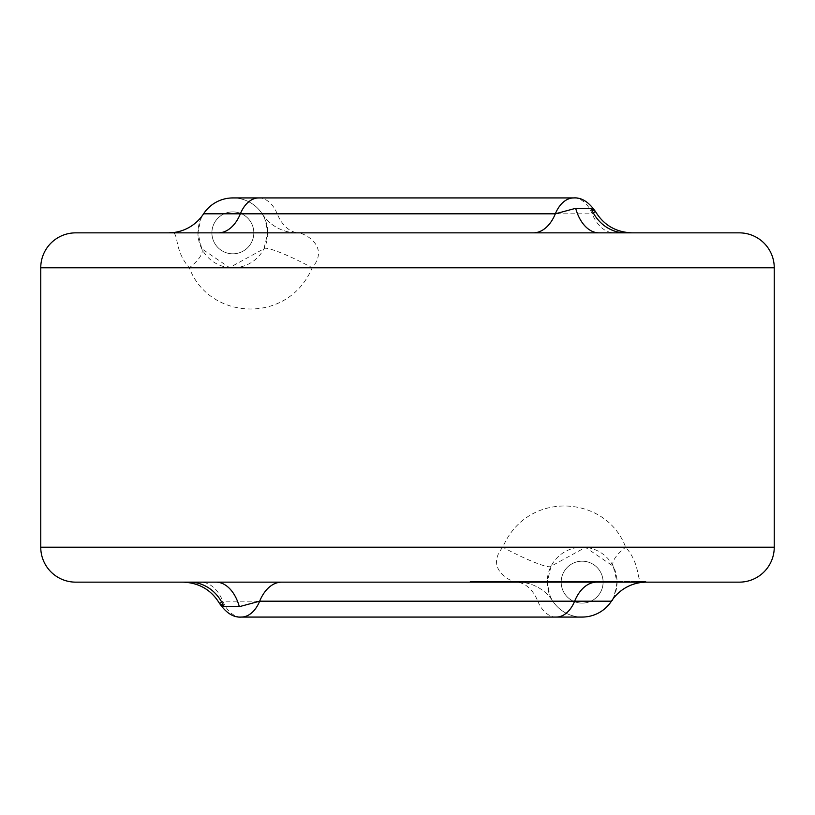 <?xml version="1.0" encoding="UTF-8"?>
<svg xmlns="http://www.w3.org/2000/svg" width="815" height="815" viewBox="0 0 815 815"><rect width="100%" height="100%" fill="white"/><g stroke="black" fill="none" stroke-linecap="round" stroke-linejoin="round"><path stroke-width="0.61" stroke-dasharray="4.08 3.06" d="M612.758 582.144L603.1 582.144A20.956 20.956 0 0 1 582.144 603.1A20.956 20.956 0 0 1 561.189 582.144A20.956 20.956 0 0 1 582.144 561.189A20.956 20.956 0 0 1 603.1 582.144A20.956 20.956 0 0 1 582.144 603.1A20.956 20.956 0 0 1 561.189 582.144A20.956 20.956 0 0 1 582.144 561.189A20.956 20.956 0 0 1 603.1 582.144L612.758 582.144L612.758 581.441L592.851 581.441L612.758 581.441M253.811 232.856A20.956 20.956 0 0 1 232.856 253.811A20.956 20.956 0 0 1 211.9 232.856A20.956 20.956 0 0 1 232.856 211.9A20.956 20.956 0 0 1 253.811 232.856A20.956 20.956 0 0 1 232.856 253.811A20.956 20.956 0 0 1 211.9 232.856A20.956 20.956 0 0 1 232.856 211.9A20.956 20.956 0 0 1 253.811 232.856M258.773 197.933A34.933 21.974 -90 0 1 277.192 213.805L262.135 213.805A34.933 34.933 0 0 0 232.856 197.933A34.933 34.933 0 0 1 262.135 213.805C263.337 212.623 265.221 218.98 267.789 232.856L263.968 248.738L229.524 267.626L201.743 248.738L197.933 232.856C200.755 218.43 202.64 212.083 203.587 213.805A41.911 41.911 0 0 1 168.45 232.856L75.683 232.856M267.789 232.856A34.933 34.933 0 0 1 232.856 267.789A34.933 34.933 0 0 1 197.933 232.856A34.933 34.933 0 0 1 232.856 197.933A34.933 34.933 0 0 1 267.789 232.856M556.227 617.067A34.933 21.974 90 0 1 537.808 601.195L552.865 601.195A34.933 34.933 0 0 0 582.144 617.067A34.933 34.933 0 0 1 552.865 601.195C551.663 602.377 549.779 596.02 547.211 582.144L551.032 566.262L585.476 547.374L613.257 566.262L617.067 582.144A34.933 34.933 0 0 1 582.144 617.067A34.933 34.933 0 0 1 547.211 582.144A34.933 34.933 0 0 1 582.144 547.211A34.933 34.933 0 0 1 617.067 582.144C614.245 596.57 612.36 602.917 611.413 601.195A41.911 41.911 0 0 1 646.55 582.144C633.815 586.005 643.585 567.76 625.655 547.211C606.136 494.603 526.887 489.968 502.804 547.211C484.079 569.532 512.747 583.214 517.739 582.144L75.683 582.144M533.244 232.856L168.45 232.856C181.185 228.995 171.415 247.24 189.345 267.789C208.864 320.397 288.113 325.032 312.196 267.789C330.921 245.468 302.253 231.786 297.261 232.856L739.317 232.856M621.336 582.144L470.011 582.144L635.079 582.144L621.336 582.144L621.336 581.441L635.079 581.441L470.011 581.441L621.336 581.441M473.423 582.144L485.781 582.144L473.423 582.144L473.423 581.441L485.781 581.441L473.423 581.441M498.536 582.144L485.781 582.144L498.536 582.144L498.536 581.441L485.781 581.441L498.536 581.441M519.827 582.144L501.857 582.144L526.979 582.144L519.827 582.144L519.827 581.441L526.979 581.441L501.857 581.441L519.827 581.441M530.769 582.144L557.776 582.144L530.769 582.144L530.769 581.441L557.776 581.441L530.769 581.441M568.952 582.144L575.787 582.144L568.952 582.144L568.952 581.441L575.787 581.441L568.952 581.441M620.816 582.144L633.173 582.144L620.816 582.144L620.816 581.441L633.173 581.441L620.816 581.441M645.928 582.144L633.173 582.144L645.928 582.144L645.928 581.441L633.173 581.441L645.928 581.441M281.756 582.144L739.317 582.144M517.739 582.144A41.911 41.911 0 0 1 552.865 601.195A41.911 41.911 0 0 0 517.739 582.144L215.934 582.144M595.622 211.788L592.169 213.805L277.192 213.805A41.911 26.365 -90 0 0 299.288 232.856L599.066 232.856M219.378 603.212L222.831 601.195L537.808 601.195A41.911 26.365 90 0 0 515.712 582.144M262.135 213.805A41.911 41.911 0 0 0 297.261 232.856A41.911 41.911 0 0 1 262.135 213.805M263.968 248.738A41.911 5.094 27 0 1 312.196 267.789L774.25 267.789M201.743 248.738A41.911 13.366 153 0 1 189.345 267.789L40.75 267.789M551.032 566.262A41.911 5.094 -153 0 1 502.804 547.211L40.75 547.211M613.257 566.262A41.911 13.366 -27 0 1 625.655 547.211L774.25 547.211M633.173 582.144L633.173 581.441L633.173 582.144M633.286 581.441L642.617 581.441L633.286 581.441L633.286 582.144L633.286 581.441M624.127 582.144L633.286 582.144L624.127 582.144L624.127 581.441M642.617 581.441L642.617 582.144L641.211 582.144L641.211 581.441M641.211 582.144L633.286 582.144L635.079 582.144L635.079 581.441M592.851 582.144L592.851 581.441L592.851 582.144M596.173 582.144L596.173 581.441L596.173 582.144M598.862 582.144L598.862 581.441M612.442 582.144L612.442 581.441M616.548 582.144L616.548 581.441M602.968 582.144L602.968 581.441L602.937 582.144M616.069 582.144L616.069 581.441M608.622 582.144L608.622 581.441M566.782 582.144L566.782 581.441M572.476 582.144L572.476 581.441L572.476 582.144M575.787 582.144L575.787 581.441L575.787 582.144M542.617 582.144L542.617 581.441L542.617 582.144M545.928 582.144L545.928 581.441L545.928 582.144M557.776 582.144L557.776 581.441M553.986 582.144L553.986 581.441M544.277 582.144L544.277 581.441M534.569 582.144L534.569 581.441M525.084 582.144L525.084 581.441M514.591 582.144L514.591 581.441M503.752 582.144L503.752 581.441M509.151 582.144L509.151 581.441M501.857 582.144L501.857 581.441M606.971 582.144L509.283 582.144L514.346 582.144L514.367 581.441L509.283 581.441L606.971 581.441L514.346 581.441L514.346 582.144L606.971 582.144L606.971 581.441M524.177 582.144L524.177 581.441M526.979 582.144L526.979 581.441M521.763 582.144L507.073 582.144L514.397 582.144L514.397 581.441L507.073 581.441L523.658 581.441L505.178 581.441L514.397 581.441L514.397 582.144L521.763 582.144L521.763 581.441M507.073 582.144L507.073 581.441M514.53 582.144L514.53 581.441M514.611 582.144L505.178 582.144L514.611 582.144L514.611 581.441M594.593 582.144L518.686 582.144L523.627 582.144L523.658 581.441L518.686 581.441L605.861 581.441L523.627 581.441L523.627 582.144L594.593 582.144L594.593 581.441M505.178 582.144L505.178 581.441M485.781 582.144L485.781 581.441L485.781 582.144M485.893 581.441L495.225 581.441L485.893 581.441L485.893 582.144L485.893 581.441M476.734 582.144L485.893 582.144L476.734 582.144L476.734 581.441M493.819 582.144L485.893 582.144L495.225 582.144L493.819 582.144L493.819 581.441M495.225 582.144L495.225 581.441M623.078 582.144L623.078 581.441M633.214 582.144L633.214 581.441M591.619 582.144L591.619 581.441M470.642 582.144L470.642 581.441L470.642 582.144M497.384 582.144L497.384 581.441M470.011 582.144L470.011 581.441M498.118 582.144L498.118 581.441M503.079 582.144L503.079 581.441M600.9 582.144L600.9 581.441M518.686 582.144L518.686 581.441M590.254 582.144L590.254 581.441M605.861 582.144L605.861 581.441M509.283 582.144L509.283 581.441M241.24 617.067A34.933 21.974 90 0 1 222.831 601.195A41.911 26.365 90 0 0 200.734 582.144M573.76 197.933A34.933 21.974 -90 0 1 592.169 213.805A41.911 26.365 -90 0 0 614.266 232.856M600.248 582.144L600.248 581.441M603.1 582.144L603.1 581.441M590.885 582.144L590.885 581.441M595.205 582.144L595.205 581.441M203.22 214.345L204.779 212.083M204.596 212.338L203.587 213.805"/><path stroke-width="1.22" d="M774.25 267.789A34.933 34.933 0 0 0 739.317 232.856L75.683 232.856A34.933 34.933 0 0 0 40.75 267.789L774.25 267.789L774.25 547.211A34.933 34.933 0 0 1 739.317 582.144L75.683 582.144A34.933 34.933 0 0 1 40.75 547.211L40.75 267.789M239.335 606.676A41.911 25.723 -90 0 0 215.934 582.144L281.756 582.144A41.911 26.365 -90 0 0 259.659 601.195L239.335 606.676L223.901 606.676L219.378 603.212C226.203 613.043 233.487 617.668 241.24 617.067L582.144 617.067A34.933 34.933 0 0 0 611.413 601.195A41.911 41.911 0 0 1 646.55 582.144A41.911 41.911 0 0 0 611.413 601.195A34.933 34.933 0 0 1 582.144 617.067M297.261 232.856L299.288 232.856M575.665 208.324A41.911 25.723 90 0 0 599.066 232.856L533.244 232.856A41.911 26.365 90 0 0 555.341 213.805L575.665 208.324L591.099 208.324L595.622 211.788C588.797 201.957 581.513 197.332 573.76 197.933L232.856 197.933A34.933 34.933 0 0 0 203.587 213.805A41.911 41.911 0 0 1 168.45 232.856A41.911 41.911 0 0 0 203.587 213.805A34.933 34.933 0 0 1 232.856 197.933M635.079 582.144L642.617 582.144M40.75 547.211L774.25 547.211M612.615 599.453L611.413 601.195L574.636 601.195A34.933 21.974 90 0 1 556.227 617.067M596.733 582.144A41.911 26.365 -90 0 0 574.636 601.195L259.659 601.195A34.933 21.974 90 0 1 241.24 617.067M203.587 213.805L240.364 213.805A34.933 21.974 -90 0 1 258.773 197.933M218.267 232.856A41.911 26.365 90 0 0 240.364 213.805L555.341 213.805A34.933 21.974 -90 0 1 573.76 197.933M625.431 232.856A41.911 37.735 90 0 1 591.099 208.324M189.569 582.144A41.911 37.735 -90 0 1 223.901 606.676M595.612 211.757C603.813 225.164 615.926 232.204 631.961 232.856M219.388 603.243C211.187 589.836 199.074 582.796 183.039 582.144M611.739 600.706L612.36 599.809"/></g></svg>
